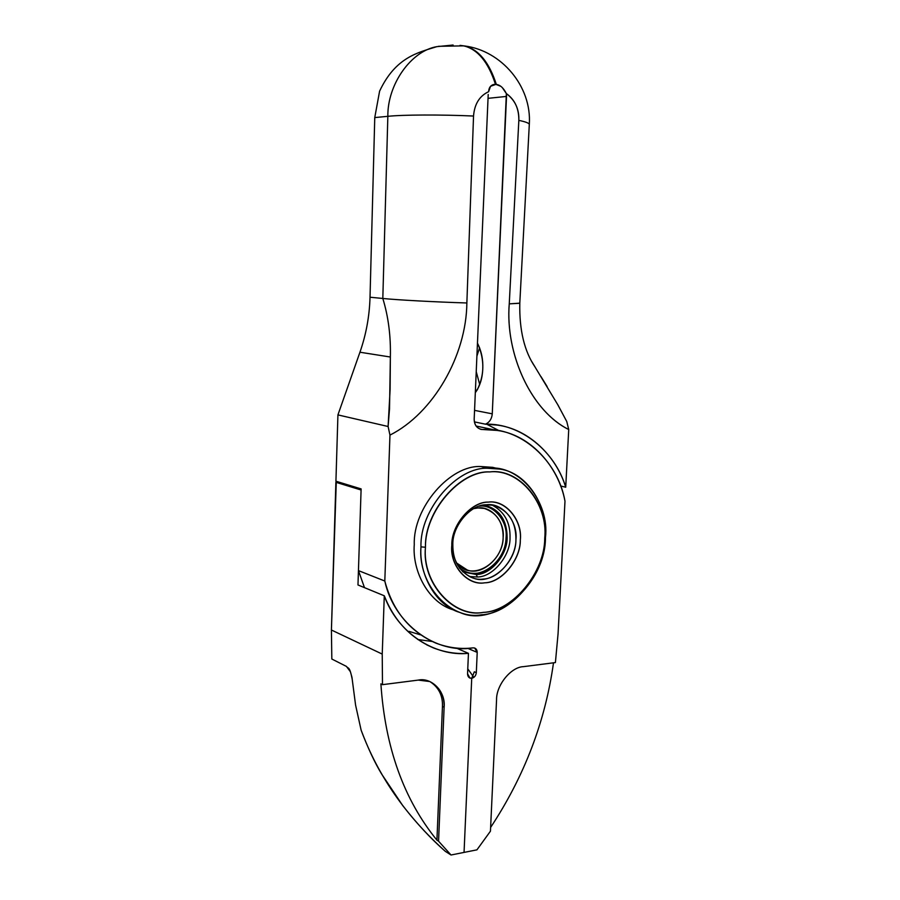 <?xml version="1.0" encoding="UTF-8"?>
<svg xmlns="http://www.w3.org/2000/svg" width="900" height="900" viewBox="0 0 900 900"><rect width="100%" height="100%" fill="white"/><g stroke="black" fill="none" stroke-linecap="round" stroke-linejoin="round"><path stroke-width="1.35" d="M507.127 537.637C507.532 554.558 490.894 574.616 476.291 574.526L477.349 577.001C492.829 577.08 510.446 555.806 510.03 537.874C510.469 522.664 504.484 511.718 492.075 505.035C504.484 511.718 510.469 522.664 510.03 537.874C510.446 555.806 492.829 577.08 477.349 577.001L476.291 574.526L462.668 571.781L476.291 574.526C490.894 574.616 507.532 554.558 507.127 537.637C507.015 519.773 499.309 508.905 484.009 505.035C499.309 508.905 507.015 519.773 507.127 537.637M469.249 576.472L477.349 577.001L469.249 576.472M486.45 504.776C470.846 504.113 452.261 525.87 452.824 544.466C452.689 561.229 459.562 572.445 473.423 578.126C490.815 585.607 516.206 562.77 515.936 539.696C516.082 521.944 508.646 510.491 493.627 505.327L486.45 504.776C502.234 502.335 518.108 521.494 515.936 539.696C516.071 557.842 498.746 578.801 483.131 579.06C467.438 581.749 451.012 563.344 452.824 544.466L451.811 545.243C449.843 565.774 467.707 585.742 484.74 582.806C501.683 582.48 520.459 559.733 520.324 540.056C522.394 520.222 505.553 499.838 488.363 502.11C471.319 501.739 451.507 524.903 451.811 545.243L452.824 544.466C452.261 525.87 470.846 504.113 486.45 504.776M479.194 506.194L479.306 506.194C493.582 503.978 507.994 521.257 506.048 537.727C506.441 554.017 490.41 573.334 476.348 573.244C470.475 573.863 464.827 572.119 459.416 568.035C476.1 583.942 505.744 563.153 506.048 537.727C508.005 521.201 493.493 503.91 479.194 506.194M544.736 538.2C548.887 504.27 519.66 467.798 489.713 471.926C460.192 470.149 424.249 511.594 425.464 547.245C421.571 583.335 454.039 618.514 483.412 612.36C512.685 611.977 545.377 571.826 544.736 538.2C544.871 572.04 512.831 611.359 483.412 612.36C453.892 617.906 422.111 583.436 425.464 547.245L420.975 546.874C417.488 584.674 450.731 620.595 481.534 614.779C512.235 613.699 545.602 572.715 545.467 537.469C549.799 502.121 519.356 464.04 488.081 468.293C457.267 466.38 419.681 509.636 420.975 546.874L425.464 547.245C424.822 511.38 459.99 470.801 489.713 471.926C519.75 468.405 548.392 504.124 544.736 538.2M451.811 545.243C451.192 525.015 471.42 501.368 488.363 502.11C505.496 499.489 522.675 520.301 520.324 540.056C520.751 559.609 501.593 582.84 484.74 582.806C467.786 586.102 449.527 565.717 451.811 545.243M499.793 469.091L492.716 467.348L481.05 466.549L488.081 468.293L499.793 469.091C527.681 472.613 548.606 507.544 545.467 537.469C545.715 583.47 495.101 628.661 459.99 612.495C435.645 605.554 418.804 574.267 420.975 546.874C419.681 509.636 457.267 466.38 488.081 468.293L481.05 466.549C450.349 464.625 412.954 507.555 414.27 544.556C412.132 571.77 428.929 602.865 453.184 609.784L454.781 610.425M473.692 508.635L478.058 507.949C491.434 505.868 504.968 522.056 503.145 537.491C502.706 563.4 471.364 582.581 456.345 562.837L467.224 569.993C481.916 576.259 503.415 556.976 503.145 537.491C503.257 522.529 496.969 512.854 484.301 508.444L478.058 507.949L473.692 508.635M454.005 610.054C429.39 603.54 412.076 572.119 414.27 544.556C412.954 507.555 450.349 464.625 481.05 466.549L498.431 468.754M488.205 94.489L474.176 419.13L488.205 94.489M379.598 91.159C395.696 56.902 418.309 52.549 436.77 46.665L453.116 45.023L436.77 46.665C418.309 52.549 395.696 56.902 379.598 91.159L374.76 117.585L387.844 116.325C387.394 84.341 411.064 51.008 436.77 46.665C411.064 51.008 387.394 84.341 387.844 116.325L382.815 298.463C388.35 316.519 390.87 336.037 390.364 357.019L389.531 408.679L388.103 426.499L389.959 435.105C433.35 413.246 466.391 355.624 466.864 302.974C434.498 301.973 397.507 299.97 382.815 298.463L370.024 297.225C369.484 316.192 366.12 334.53 359.944 352.226L390.364 357.019C390.87 336.037 388.35 316.519 382.815 298.463C397.507 299.97 434.498 301.973 466.864 302.974C466.391 355.624 433.35 413.246 389.959 435.105L384.806 581.029C393.93 623.947 436.151 654.322 473.062 647.842C475.684 647.865 477.067 649.384 477.214 652.399L476.314 672.671C475.897 675.754 474.368 677.621 471.724 678.296L464.051 852.413L476.933 849.847L490.444 831.184L496.553 699.908C496.17 685.192 510.998 666.967 523.418 666.653L555.401 662.569L558.067 633.701L564.986 501.21C558.135 460.811 520.605 426.577 482.681 429.525C477.326 428.996 474.491 425.531 474.176 419.13C474.266 424.721 476.662 428.164 481.354 429.435L497.048 430.425C530.347 434.655 558.664 466.56 564.986 501.21L558.067 633.701L555.401 662.569L523.418 666.653C510.998 666.967 496.17 685.192 496.553 699.908L490.444 831.184L476.933 849.847L464.051 852.413L471.724 678.296L474.334 671.783L471.724 678.296C474.368 677.621 475.897 675.754 476.314 672.671L474.334 671.783L476.314 672.671L477.214 652.399L474.705 648.023L473.062 647.842C460.789 649.395 448.436 647.831 435.994 643.174C409.815 631.62 392.76 610.898 384.806 581.029L358.447 570.611L361.114 488.914L335.925 481.219L361.114 488.914L358.447 570.611L364.478 587.644L358.447 570.611L384.806 581.029L389.959 435.105L388.103 426.499L337.928 414.9L335.925 481.219L337.928 414.9L388.103 426.499L390.105 389.621L390.364 357.019L359.944 352.226L337.928 414.9L359.944 352.226C366.12 334.53 369.484 316.192 370.024 297.225L382.815 298.463L387.844 116.325L374.76 117.585L370.024 297.225L374.76 117.585L379.598 91.159M464.186 45.911L464.704 45.979C478.62 49.432 489.173 62.246 496.339 84.442L495.911 84.375C487.834 59.951 476.066 46.98 460.609 45.45C476.066 46.98 487.834 59.951 495.911 84.375L493.83 84.454C490.556 85.32 488.824 87.739 488.621 91.699C479.531 95.918 474.502 104.017 473.535 116.032L466.864 302.974L473.535 116.032C440.618 114.547 402.885 114.716 387.844 116.325C402.885 114.716 440.618 114.547 473.535 116.032C474.502 104.017 479.531 95.918 488.621 91.699L490.534 86.299L495.911 84.375L492.806 84.735L495.911 84.375C488.812 62.381 478.361 49.579 464.546 45.99C478.361 49.579 488.812 62.381 495.911 84.375L500.647 86.254M460.024 45.394L464.119 45.934C477.934 49.534 488.385 62.336 495.484 84.341C488.317 62.145 477.765 49.32 463.815 45.866L460.024 45.394M490.613 827.449C524.351 776.363 545.321 721.485 553.5 662.805C545.321 721.485 524.351 776.363 490.613 827.449M473.186 676.429L467.775 668.846L473.186 676.429M420.39 634.826L408.938 631.35M467.629 648.293L477.214 652.399L467.629 648.293M442.451 706.41L444.116 707.242C444.465 695.34 439.684 686.768 429.75 681.536L418.252 680.096L382.489 684.664L380.891 683.854C385.144 747.428 403.83 799.526 436.928 840.15L438.559 841.185L444.116 707.242L442.451 706.41L436.928 840.15L442.451 706.41C442.856 695.531 438.694 687.274 429.952 681.626C438.694 687.274 442.856 695.531 442.451 706.41M335.891 482.276L361.08 490.005L357.975 584.966L361.08 490.005L335.891 482.276L331.414 630.011L382.23 654.086L382.489 684.664L418.252 680.096C431.921 677.115 445.871 691.999 444.116 707.242L438.559 841.185L436.928 840.15C403.83 799.526 385.144 747.428 380.891 683.854L382.489 684.664L382.23 654.086L331.414 630.011L331.83 659.025L346.444 666.416L350.392 671.715L351.945 677.25L355.579 705.071L361.125 730.148C367.942 748.125 374.827 762.817 381.769 774.248L402.784 805.658C416.914 823.725 431.089 838.957 445.309 851.344L451.024 855L438.559 841.185L451.024 855L445.309 851.344C405.99 816.041 377.921 775.643 361.125 730.148L355.579 705.071L352.159 678.949C349.504 665.595 348.255 669.105 346.444 666.416L331.83 659.025L331.414 630.011L336.296 481.331M502.29 87.581L506.363 93.589C515.081 100.181 519.233 109.103 518.839 120.375C525.409 121.748 528.896 123.064 529.312 124.312L529.335 124.425M531.608 361.294L535.163 367.155C524.374 351.416 519.255 330.12 519.795 303.266L509.254 303.851C505.125 352.125 530.033 410.287 568.733 429.525L566.764 421.526L558.034 405.146L533.689 364.748M557.449 404.111L566.764 421.526L568.733 429.525L565.717 487.226L560.576 485.955L565.717 487.226L568.733 429.525C532.744 412.076 505.08 356.006 509.254 303.851L518.839 120.375C518.974 108.54 514.822 99.608 506.363 93.589L492.266 413.843C491.782 418.871 489.51 422.325 485.471 424.181C520.684 423.113 555.097 451.316 565.717 487.226C556.121 455.749 528.581 429.131 497.351 425.093L485.471 424.181L474.368 421.875L485.471 424.181C489.51 422.325 491.782 418.871 492.266 413.843L506.52 96.424L488.048 98.336L506.52 96.424L506.363 93.589C503.584 88.009 500.243 84.96 496.339 84.442C489.251 62.438 478.789 49.635 464.974 46.035M529.267 124.177C528.615 122.951 525.139 121.691 518.839 120.375L509.254 303.851L519.795 303.154M475.324 392.659L477.236 389.858C484.493 375.131 484.695 359.809 477.821 343.868L477.461 343.204C481.444 351.011 483.21 359.595 482.771 368.978C482.389 378.349 479.902 386.246 475.324 392.659M477.754 388.957L475.358 391.77L477.754 388.957M479.599 347.771L476.899 356.152L479.599 347.771M476.235 371.678L479.734 384.615L476.235 371.678M474.559 410.366L492.266 413.843L474.559 410.366M469.44 677.835L471.724 678.296L464.051 852.413L451.024 855L464.051 852.413L471.724 678.296C469.091 678.308 467.707 676.811 467.55 673.785L468.45 653.332L456.188 648.023L468.45 653.332L467.55 673.785L469.957 678.082L471.724 678.296L469.44 677.835M499.365 430.819L486.675 424.192L499.365 430.819M417.746 639.495L431.989 641.464L417.746 639.495M357.975 584.966L384.289 595.789C394.144 620.707 410.558 638.1 433.541 647.944C445.129 652.399 456.761 654.188 468.45 653.332C434.531 656.91 397.361 632.621 384.289 595.789L357.975 584.966M382.23 654.086L384.289 595.789L382.23 654.086M540.945 376.515L547.121 386.55M470.723 577.159L473.423 578.126M467.224 569.993L464.918 569.183M463.815 45.866L438.491 46.305M481.354 429.435L480.488 429.255M476.055 426.026L496.429 430.324M464.659 45.968C501.401 50.636 531.9 86.366 529.312 124.312L519.795 303.266M426.803 644.895L434.745 648.416"/></g></svg>
